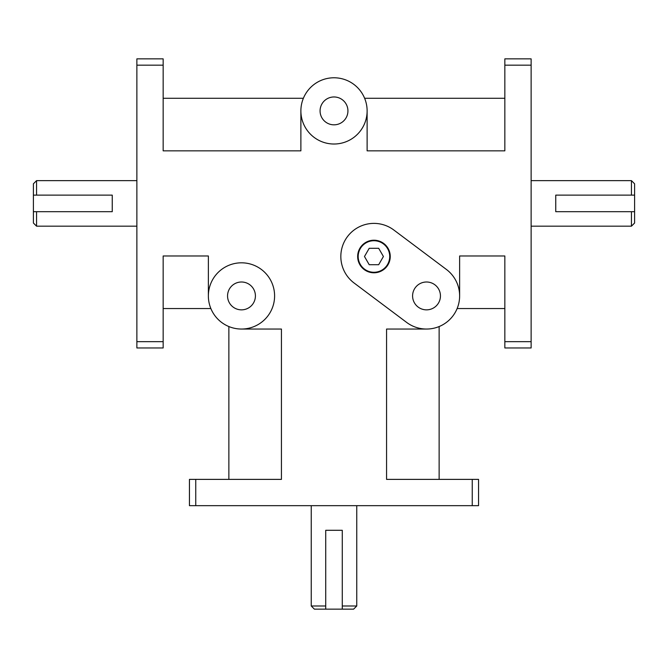 <?xml version="1.0" encoding="UTF-8"?>
<svg xmlns="http://www.w3.org/2000/svg" width="668" height="668" viewBox="0 0 668 668"><rect width="100%" height="100%" fill="white"/><g stroke="black" fill="none" stroke-linecap="round" stroke-linejoin="round"><path stroke-width="1" d="M228.865 479.382L228.865 326.552M241.482 329.048L281.437 329.048L281.437 479.382L189.445 479.382L189.445 505.668L195.749 505.668L195.749 479.382M504.841 65.163L531.127 65.163L531.127 58.859L504.841 58.859L504.841 150.843L367.116 150.843L367.116 110.896M364.619 98.279L504.841 98.279M504.841 308.541L457.137 308.541M459.634 295.932L459.634 255.978L504.841 255.978L504.841 347.97L531.127 347.97L531.127 341.665L504.841 341.665M163.159 98.279L303.381 98.279M300.884 110.896A33.116 33.116 0 0 1 350.558 82.214A33.116 33.116 0 0 1 350.558 139.579A33.116 33.116 0 0 1 300.884 110.896L300.884 150.843L163.159 150.843L163.159 58.859L136.873 58.859L136.873 65.163L163.159 65.163M472.251 479.382L472.251 505.668L478.555 505.668L478.555 479.382L386.563 479.382L386.563 329.048L426.518 329.048M439.135 326.552L439.135 479.382M163.159 341.665L136.873 341.665L136.873 347.97L163.159 347.97L163.159 255.978L208.366 255.978L208.366 295.932A33.116 33.116 0 0 1 258.04 267.25A33.116 33.116 0 0 1 258.04 324.606A33.116 33.116 0 0 1 208.366 295.932M210.863 308.541L163.159 308.541M472.251 505.668L195.749 505.668M531.127 65.163L531.127 341.665M136.873 341.665L136.873 65.163M631.444 195.131L634.6 195.131L634.6 183.8L631.444 180.644L631.444 195.131L555.751 195.131L555.751 211.689L631.444 211.689L631.444 226.176L531.127 226.176M631.444 226.176L634.6 223.02L634.6 211.689L631.444 211.689M634.6 195.131L634.6 211.689M342.275 605.993L342.275 609.141L353.614 609.141L356.762 605.993L342.275 605.993L342.275 530.292L325.725 530.292L325.725 605.993L311.238 605.993L311.238 505.668M311.238 605.993L314.386 609.141L325.725 609.141L325.725 605.993M342.275 609.141L325.725 609.141M36.556 211.689L33.4 211.689L33.4 223.02L36.556 226.176L36.556 211.689L112.249 211.689L112.249 195.131L36.556 195.131L36.556 180.644L136.873 180.644M36.556 180.644L33.4 183.8L33.4 195.131L36.556 195.131M33.4 211.689L33.4 195.131M389.72 256.504A15.773 15.773 0 0 0 366.064 242.843A15.773 15.773 0 0 0 366.064 270.164A15.773 15.773 0 0 0 389.72 256.504M390.246 256.504A16.299 16.299 0 0 1 365.805 270.615A16.299 16.299 0 0 1 365.805 242.392A16.299 16.299 0 0 1 390.246 256.504M364.477 256.504L369.212 248.304L378.681 248.304L383.415 256.504L378.681 264.703L369.212 264.703L364.477 256.504M446.383 269.438A33.116 33.116 0 0 1 453.013 315.797A33.116 33.116 0 0 1 406.645 322.419L354.082 282.998A33.116 33.116 0 0 1 347.46 236.631A33.116 33.116 0 0 1 393.819 230.009L446.383 269.438M412.59 295.932A13.928 13.928 0 0 1 433.482 283.867A13.928 13.928 0 0 1 433.482 307.99A13.928 13.928 0 0 1 412.59 295.932M320.072 110.896A13.928 13.928 0 0 1 340.964 98.831A13.928 13.928 0 0 1 340.964 122.962A13.928 13.928 0 0 1 320.072 110.896M227.554 295.932A13.928 13.928 0 0 1 248.446 283.867A13.928 13.928 0 0 1 248.446 307.99A13.928 13.928 0 0 1 227.554 295.932M531.127 180.644L631.444 180.644M356.762 505.668L356.762 605.993M136.873 226.176L36.556 226.176"/></g></svg>
